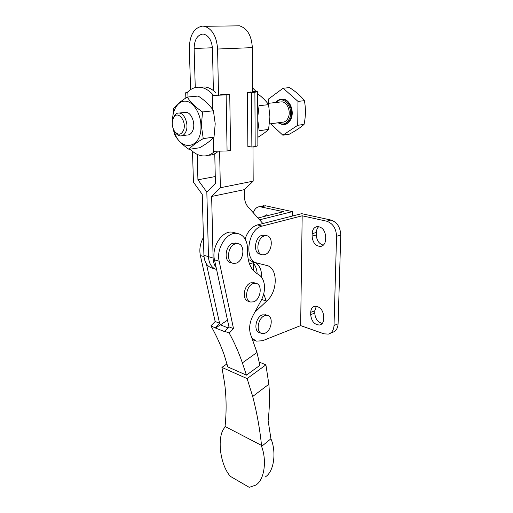 <?xml version="1.0" encoding="UTF-8"?>
<svg xmlns="http://www.w3.org/2000/svg" width="513" height="513" viewBox="0 0 513 513"><rect width="100%" height="100%" fill="white"/><g stroke="black" fill="none" stroke-linecap="round" stroke-linejoin="round"><path stroke-width="0.77" d="M253.525 301.849L250.665 302.022C243.906 300.887 246.163 285.369 253.403 283.503L256 283.336C262.874 284.343 260.771 299.797 253.525 301.849M254.486 282.855L251.062 282.759C243.829 284.606 241.578 300.079 248.343 301.221L249.94 301.772M265.144 477.026C274.089 471.774 276.065 453.12 271.762 440.885L270.928 438.782L268.126 420.557C269.376 410.073 269.748 399.8 269.235 389.745L268.87 384.237L265.901 364.852L247.125 378.607L252.691 396.472C256.814 412.157 259.764 428.477 261.54 445.419L225.053 426.444C226.586 411.933 226.445 397.607 224.643 383.467L221.93 367.417L227.028 363.832M242.367 362.877C238.821 352.534 234.428 342.601 229.196 333.065L233.505 328.615L219.173 261.264C215.941 248.375 227.028 231.453 237.153 233.428C242.392 234.396 245.733 238.167 247.183 244.733L247.555 250.382C247.369 262.246 250.863 270.197 258.033 274.237C261.22 275.923 263.259 279.034 264.163 283.561C265.074 289.204 264.086 294.815 261.188 300.4L252.941 315.649C249.292 323.004 248.67 329.718 251.081 335.797L256.981 352.463L242.367 362.877L246.445 375.131L259.886 365.339L256.981 352.463M227.509 320.176L215.543 328.038L224.912 331.744L224.649 331.27L228.952 326.852L214.492 259.834C211.241 247.016 222.289 230.209 232.421 232.184L234.851 232.819M246.445 375.131L227.823 366.936L224.296 355.163C220.667 344.993 216.204 335.22 210.901 325.838L215.171 321.516L200.359 255.525C199.14 249.363 200.16 243.342 203.43 237.468M235.884 263.22L233.357 263.374C225.688 262.534 227.612 245.464 235.614 243.816L237.833 243.669C245.644 244.342 243.899 261.367 235.884 263.22M232.312 263.06L230.997 262.662C223.322 261.816 225.233 244.797 233.235 243.162L236.621 243.335M270.928 438.782L261.579 446.425C266.914 459.93 264.612 480.219 255.609 485.17L249.26 487.35L230.363 476.359C219.782 464.496 216.569 436.069 224.899 427.31L225.053 426.444M247.125 378.607L221.93 367.417M265.901 364.852L259.232 362.069M268.87 384.237L252.691 396.472M261.54 445.419L261.579 446.425M215.543 328.038L210.901 325.838M229.196 333.065L224.649 331.27M220.443 324.825L227.932 327.897M215.28 327.57L219.564 323.216L206.412 263.894M219.564 323.216L215.171 321.516M233.505 328.615L228.952 326.852M264.65 254.653L262.489 254.807C255.205 254.204 257.045 237.397 264.612 235.852L266.51 235.711C273.91 236.179 272.217 252.915 264.65 254.653M261.508 254.531L260.123 254.147C252.838 253.537 254.66 236.775 262.233 235.243L265.208 235.377M264.785 333.251L261.707 333.45C255.583 332.129 258.033 317.707 264.753 315.681L267.6 315.495C273.814 316.701 271.512 331.058 264.785 333.251M261.181 333.251L259.418 332.578C253.294 331.257 255.724 316.874 262.451 314.867L265.901 314.892M330.16 333.36L332.437 332.398C335.9 331.315 337.785 328.442 338.093 323.793L340.767 235.05C340.356 227.169 337.079 222.161 330.943 220.045L301.695 213.664L257.468 224.925C251.812 226.695 247.676 231.382 245.073 238.994M254.737 312.327L266.632 301.144C278.001 291.737 278.181 267.626 266.6 265.439L257.237 263.124C243.515 260.937 247.676 228.824 262.207 226.086L302.176 215.793L326.704 221.199C332.847 223.341 336.13 228.375 336.554 236.301L334.021 325.473C333.719 330.154 331.84 333.033 328.378 334.11L323.985 333.835L300.65 325.614L262.521 340.754L256.243 341.139L252.165 338.247M316.361 306.197L314.809 310.763L314.764 313.071C315.226 318.759 317.733 322.215 322.273 323.453M323.793 316.681C322.991 309.871 319.977 306.396 314.758 306.255C312.244 306.96 310.897 308.986 310.718 312.334L310.673 314.655C311.506 321.497 314.559 324.947 319.83 325.011C322.235 324.287 323.536 322.299 323.735 319.035L323.793 316.681M318.778 226.599C317.258 227.984 316.457 229.946 316.367 232.479L316.316 234.948C316.675 240.482 319.022 243.887 323.344 245.163M312.103 236.16C312.725 242.668 315.553 246.099 320.593 246.458C323.658 245.83 325.338 243.483 325.633 239.43L325.697 236.916C325.107 230.446 322.324 226.983 317.348 226.541C314.161 227.137 312.423 229.516 312.148 233.678L312.103 236.16L316.316 234.948M300.65 325.614L302.176 215.793M261.239 300.304L262.034 299.598L266.632 301.144M256.513 262.913L252.563 261.758L248.138 259.2M262.053 206.098L265.638 205.803L292.378 211.632L292.333 216.05M267.703 215.588L268.203 215.024M263.464 216.627L266.593 214.844L268.902 215.287M257.936 217.993L283.542 211.683L259.636 206.662C256.558 207.015 254.474 209.086 253.371 212.869M253.23 263.105L253.275 270.498M259.559 219.808L292.378 211.632M257.167 273.769C256.885 269.139 255.48 265.49 252.96 262.823M261.656 277.379C261.777 270.543 259.783 265.638 255.679 262.669M263.714 293.885L266.221 301.009M195.261 87.588L194.126 48.472C194.389 39.77 197.287 34.974 202.815 34.082L203.924 34.191C209.009 35.852 211.856 40.758 212.478 48.902L213.382 90.544M235.589 25.881L239.494 25.83C247.298 28.33 251.575 35.602 252.332 47.632L252.62 92.648M190.592 89.634L189.323 48.357C189.675 35.025 194.1 27.612 202.616 26.118L204.501 26.304C212.305 28.92 216.666 36.494 217.595 49.024L218.519 95.463M219.628 151.476L220.346 187.745L211.651 196.466L213.1 258.058L208.477 256.654C208.932 263.637 211.632 267.921 216.582 269.517C211.632 267.921 208.932 263.637 208.477 256.654L206.835 192.086L208.477 256.654L203.917 255.275C204.418 262.432 207.258 266.734 212.427 268.164L215.28 269.069M214.767 153.72L215.409 183.34L206.835 192.086L197.928 179.794L197.191 154.375M203.917 255.275L202.25 194.389L193.446 182.166L192.497 151.309M254.563 262.342L249.446 263.874M252.967 146.853L253.185 181.153L220.346 187.745M253.185 181.153L244.303 189.656L211.651 196.466M216.172 267.613C214.248 265.125 213.228 261.938 213.1 258.058M244.303 189.656L244.361 195.87C244.47 200.48 245.701 204.161 248.061 206.906L262.887 223.546M215.261 176.562L197.928 179.794M215.922 92.712C212.453 89.384 208.791 87.46 204.937 86.941L199.704 87.229M187.521 92.18L185.687 92.757L186.822 93.058L187.822 91.872C191.304 88.505 195.248 86.96 199.66 87.236L200.442 87.313C204.604 87.883 208.528 90.089 212.215 93.917L213.639 95.354L218.506 94.905M257.763 117.131L259.059 105.71L268.594 104.652L269.909 116.926L268.594 129.404L259.155 130.738L257.776 119.792M268.594 129.404C266.067 131.892 262.489 134.521 257.853 137.298M284.215 124.601C287.1 124.274 289.338 122.447 290.916 119.119C294.68 111.501 289.877 99.317 283.073 99.156L281.445 99.221M270.575 123.793L282.862 135.201L289.178 134.252C295.584 130.821 300.541 127.538 304.062 124.403C305.748 116.387 305.857 108.487 304.395 100.683C300.958 96.098 296.014 91.75 289.563 87.627L283.131 88.223L268.652 98.919L268.652 103.286M269.466 123.941L282.105 122.241C284.728 122.274 286.748 120.799 288.184 117.823C291.179 111.706 287.318 101.959 281.874 101.843L279.931 102.055M173.157 118.33L174.503 115.489C175.792 113.7 177.357 112.886 179.204 113.04C184.565 113.251 188.803 124.281 186.129 131.084C184.853 134.4 182.929 136.009 180.358 135.926C178.524 135.74 176.87 134.637 175.395 132.617L174.818 131.732M184.161 112.501L186.059 112.289C191.432 112.501 195.645 123.441 192.946 130.199C191.657 133.489 189.72 135.092 187.142 135.015L182.218 135.676M172.849 119.279C171.663 123.627 172.259 127.686 174.644 131.463C178.235 135.483 181.211 135.054 183.583 130.174C186.912 121.735 178.223 110.186 173.894 117.156L172.849 119.279M173.849 130.167C179.172 152.502 202.09 149.77 200.936 125.544C200.679 113.623 193.715 102.247 186.213 101.241C178.704 100.073 172.515 109.083 172.535 120.427M173.247 128.84L174.503 134.438C177.267 139.607 182.102 144.583 189.002 149.354C191.625 146.167 196.376 142.588 203.244 138.619L201.352 125.557L202.545 111.962C195.376 107.134 190.304 102.17 187.322 97.06L198.223 96.053C205.174 100.67 210.247 105.569 213.421 110.757L215.216 123.806L214.004 137.099C211.061 140.447 206.277 143.993 199.666 147.75L189.002 149.354M202.545 111.962L213.421 110.757M187.322 97.06C180.602 101.253 176.004 105.159 173.535 108.782L172.458 120.683M203.244 138.619L214.004 137.099M190.246 149.168C194.28 153.406 198.634 155.663 203.308 155.952C206.976 156.106 210.381 154.907 213.517 152.361L214.857 151.252L227.079 150.976L230.6 150.418L229.741 94.802L213.639 95.354M282.862 135.201L297.72 125.294L298.002 101.394L283.131 88.223M304.062 124.403L297.72 125.294M304.395 100.683L298.002 101.394M257.661 93.789C262.387 97.297 266.029 100.92 268.594 104.652M252.614 91.731L256.09 91.41L252.588 87.909M253.903 146.705L252.967 147.263M256.09 91.41L257.654 91.776L251.498 92.757L251.87 147.026L255.185 146.5C257.148 146.173 258.052 145.801 257.885 145.378L257.654 91.898M250.504 92L247.401 92.436L247.856 146.436L251.87 147.026M247.401 92.436L251.498 92.757M220.628 94.783L225.649 94.463L229.741 94.802M217.166 152.239C214.415 154.24 211.478 155.247 208.342 155.266M219.173 261.264L214.492 259.834M204.001 256.635L200.359 255.525M336.554 236.301L340.767 235.05M326.704 221.199L330.943 220.045M334.021 325.473L338.093 323.793M310.718 312.334L314.809 310.763M310.673 314.655L314.764 313.071M312.148 233.678L316.367 232.479M262.207 226.086L257.468 224.925M257.462 309.365L256.519 309.031M261.38 206.797L265.638 205.803M212.42 47.767L194.126 48.472M252.332 47.632L217.595 49.024M275.879 102.497C277.668 100.17 279.835 99.08 282.381 99.227C289.185 99.394 293.994 111.59 290.236 119.208C288.447 122.908 285.921 124.742 282.669 124.71L277.956 122.799M278.437 122.735C282.907 125.345 286.543 124.063 289.351 118.888C294.648 108.256 282.977 93.847 276.244 102.459M213.517 152.361L213.196 137.965M254.89 92.436L255.185 146.5M187.822 91.872L187.989 96.995M212.562 109.436L212.215 93.917M227.079 150.976L226.143 95.142M237.153 233.428L232.421 232.184M237.833 243.669L235.454 243.015M256 283.336L253.659 282.592M319.83 325.011L321.048 324.517M320.593 246.458L322.151 245.984M255.288 340.76L252.8 339.786M259.636 206.662L263.894 205.668M267.6 315.495L265.292 314.674M266.51 235.711L264.124 235.101M239.494 25.83L204.501 26.304M204.937 86.941L200.442 87.313M174.644 131.463L175.395 132.617M173.894 117.156L174.503 115.489M179.204 113.04L186.059 112.289M267.664 103.395L281.874 101.843M275.763 102.51C277.591 100.195 279.797 99.099 282.381 99.227L283.073 99.156M185.687 92.757L185.853 97.996"/></g></svg>
